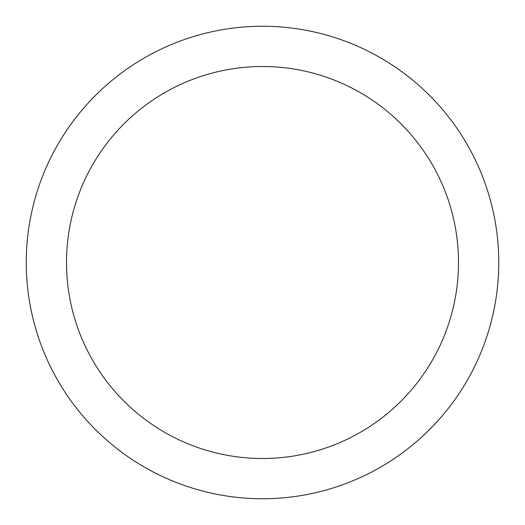 <?xml version="1.0" encoding="UTF-8"?>
<svg xmlns="http://www.w3.org/2000/svg" width="525" height="525" viewBox="0 0 525 525"><rect width="100%" height="100%" fill="white"/><g stroke="black" fill="none" stroke-linecap="round" stroke-linejoin="round"><path stroke-width="0.79" d="M66.504 262.5A195.996 195.996 0 0 0 360.498 432.239A195.996 195.996 0 0 0 360.498 92.761A195.996 195.996 0 0 0 66.504 262.5M26.25 262.5A236.25 236.25 0 0 0 380.625 467.099A236.25 236.25 0 0 0 380.625 57.901A236.25 236.25 0 0 0 26.25 262.5"/></g></svg>
